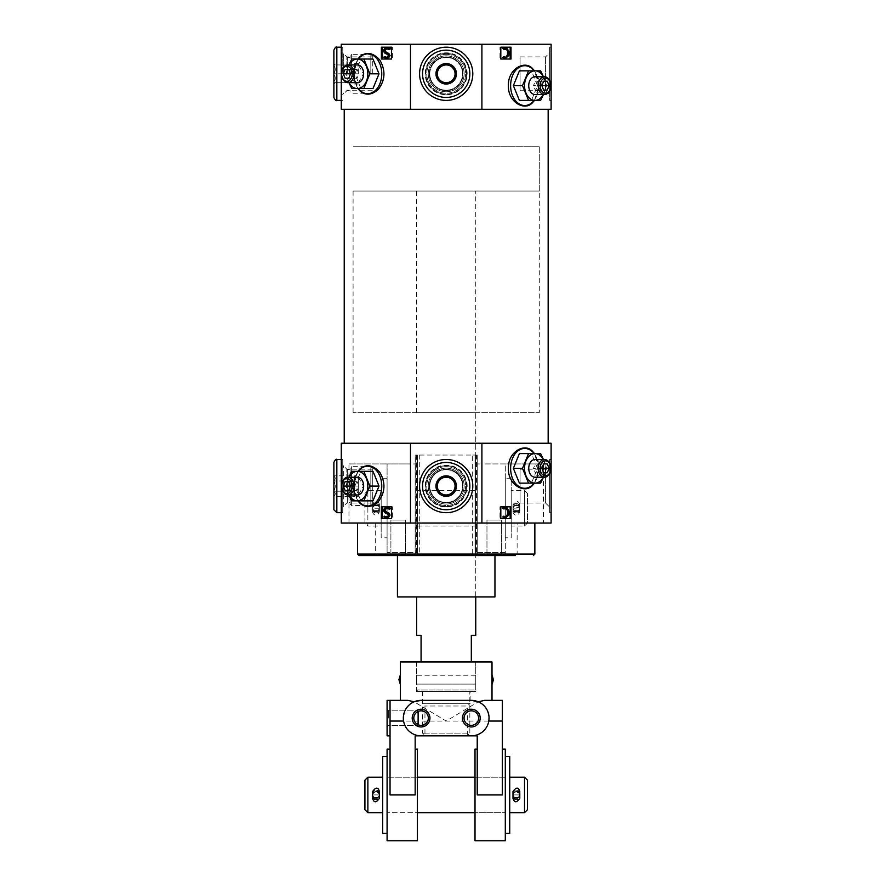 <?xml version="1.0" encoding="UTF-8"?>
<svg xmlns="http://www.w3.org/2000/svg" width="885" height="885" viewBox="0 0 885 885"><rect width="100%" height="100%" fill="white"/><g stroke="black" fill="none" stroke-linecap="round" stroke-linejoin="round"><path stroke-width="0.66" stroke-dasharray="4.42 3.32" d="M513.046 507.669A3.396 3.396 0 0 0 513.046 508.853L519.738 508.853A3.396 3.396 0 0 0 519.738 507.669L513.046 507.669L513.046 508.853M519.738 508.853L519.783 508.255A3.396 3.396 0 0 0 516.386 504.859C512.006 507.127 512.006 509.395 516.386 511.663C520.767 509.395 520.767 507.127 516.386 504.859C520.767 507.127 520.767 509.395 516.386 511.663C512.006 509.395 512.006 507.127 516.386 504.859A3.396 3.396 0 0 0 513.444 509.959A3.396 3.396 0 0 0 519.329 509.959A3.396 3.396 0 0 0 516.386 504.859A3.396 3.396 0 0 0 512.99 508.255L512.99 510.601A3.396 2.356 180 0 0 516.386 512.957A3.396 2.356 180 0 0 519.783 510.601L512.99 510.601L512.99 511.663L512.99 505.921A3.396 2.334 180 0 1 513.09 505.346C515.291 503.023 517.482 503.023 519.683 505.346A3.396 2.334 180 0 1 519.783 505.921L512.99 505.921L519.783 505.921A3.396 2.356 0 0 0 516.386 503.565A3.396 2.356 0 0 0 512.99 505.921L512.99 508.255A3.396 3.396 0 0 0 516.386 511.663A3.396 3.396 0 0 0 519.783 508.255L519.738 507.669M511.22 525.989L511.22 490.522L511.22 525.989L524.517 525.989L524.517 490.522L524.517 525.989L527.471 523.035L527.471 493.487L527.471 523.035M364.919 523.035L364.919 493.487L364.919 523.035L367.872 525.989L367.872 490.522L367.872 525.989L381.169 525.989L381.169 490.522L381.169 525.989M379.399 508.255A3.396 3.396 0 0 0 376.003 504.859C371.623 507.127 371.623 509.395 376.003 511.663C380.384 509.395 380.384 507.127 376.003 504.859C380.384 507.127 380.384 509.395 376.003 511.663C371.623 509.395 371.623 507.127 376.003 504.859A3.396 3.396 0 0 0 373.061 509.959A3.396 3.396 0 0 0 378.946 509.959A3.396 3.396 0 0 0 376.003 504.859A3.396 3.396 0 0 0 372.607 508.255L372.607 510.601A3.396 2.356 180 0 0 376.003 512.957A3.396 2.356 180 0 0 379.399 510.601L372.607 510.601L372.607 511.663L372.607 505.921A3.396 2.334 180 0 1 372.707 505.346C374.908 503.023 377.099 503.023 379.3 505.346A3.396 2.334 180 0 1 379.399 505.921L372.607 505.921L379.399 505.921A3.396 2.356 0 0 0 376.003 503.565A3.396 2.356 0 0 0 372.607 505.921L372.607 508.255A3.396 3.396 0 0 0 376.003 511.663A3.396 3.396 0 0 0 379.399 508.255L379.399 511.663L379.399 504.859L379.399 508.255L372.607 508.255A3.396 3.396 0 0 0 376.003 511.663A3.396 3.396 0 0 0 379.399 508.255A3.396 3.396 0 0 0 376.003 504.859A3.396 3.396 0 0 0 372.607 508.255M348.967 463.928L387.088 463.928L348.967 463.928L348.967 523.035L341.278 523.035L341.278 443.241L481.905 443.241L481.905 463.95L505.302 463.928L505.302 552.594L475.013 552.594L475.013 554.065L505.302 554.065L505.302 555.548L475.013 555.548L475.013 554.065M410.485 443.241L410.485 463.95L417.377 463.95L417.377 455.056L475.013 455.056L475.013 552.594L505.302 552.594L505.302 554.065M417.377 463.95L417.377 552.594L387.088 552.594L417.377 552.594L417.377 555.548L387.088 555.548L387.088 554.065L417.377 554.065M359.011 555.548L387.088 555.548L387.088 463.928L406.403 463.928L387.088 463.928L387.088 554.065M475.013 463.95L481.905 463.95M407.034 555.548L389.3 555.548L407.034 555.548L389.3 555.548L407.034 555.548L405.43 553.944L390.904 553.944L405.43 553.944L390.904 553.944L405.43 553.944L407.034 555.548M415.906 555.548L417.377 555.548L417.377 455.056L415.165 455.056L419.722 455.056L419.722 555.548L415.165 555.548L416.636 555.548L415.906 555.548L415.906 455.056M419.722 455.056L472.667 455.056L472.667 555.548L494.958 555.548L419.722 555.548M472.667 555.548L477.225 555.548L475.013 555.548L475.013 455.056L476.484 455.056L476.484 555.548M543.423 523.035L517.128 523.035L517.128 554.065L515.269 555.548L505.302 555.548L505.302 463.928L543.423 463.928L543.423 523.035L551.112 523.035L551.112 443.241L481.905 443.241M503.089 555.548L485.356 555.548L503.089 555.548L485.356 555.548L503.089 555.548L501.485 553.944L486.96 553.944L501.485 553.944L486.96 553.944L501.485 553.944L503.089 555.548M406.403 463.928L410.485 463.95M485.987 463.928L543.423 463.928M517.128 523.035L348.967 523.035M375.262 523.035L375.262 554.065L377.121 555.548M372.983 59.029L360.914 59.029L354.885 73.809L360.914 88.577L372.983 88.577M360.339 91.354C356.412 87.294 354.454 81.453 354.487 73.809C354.454 66.165 356.401 60.324 360.339 56.275M532.051 68.079C539.286 74.473 539.839 93.168 533.666 101.399M372.983 471.318L360.914 471.318L354.885 486.097L360.914 500.866L372.983 500.866M360.339 503.642C356.412 499.582 354.454 493.741 354.487 486.097C354.454 478.453 356.401 472.612 360.339 468.563M532.051 450.819C539.286 457.202 539.839 475.898 533.666 484.128M481.905 44.25L551.112 44.25L551.112 109.275L481.905 109.275L481.905 44.25L410.485 44.25L410.485 109.275L481.905 109.275M410.485 44.25L341.278 44.25L341.278 109.275L410.485 109.275M392.431 47.204L391.557 47.204L392.431 47.204L392.431 59.029L391.557 59.029L392.431 59.029M382.22 47.204L381.38 47.204M382.22 59.029L381.38 59.029M392.431 506.784L391.557 506.784L392.431 506.784L392.431 518.599L391.557 518.599L392.431 518.599M382.22 506.784L381.38 506.784M382.22 518.599L381.38 518.599M510.169 59.029L511.01 59.029M510.169 47.204L511.01 47.204M499.959 47.204L500.822 47.204L499.959 47.204L499.959 59.029L500.822 59.029L499.959 59.029M510.169 518.599L511.01 518.599M510.169 506.784L511.01 506.784M499.959 506.784L500.822 506.784L499.959 506.784L499.959 518.599L500.822 518.599L499.959 518.599M548.158 109.275L344.232 109.275L548.158 109.275M548.158 443.241L344.232 443.241L548.158 443.241M397.431 596.921L494.958 596.921M475.754 191.038L416.636 191.038L475.754 191.038L475.754 596.921L416.636 596.921L475.754 596.921L475.754 412.698L416.636 412.698L475.754 412.698M505.081 47.679L506.165 47.834L509.351 53.277M505.003 58.288L508.421 55.235L508.72 53.277M503.388 56.662L505.722 57.315M506.386 49.162L503.233 49.317M505.081 507.26L506.165 507.415L509.351 512.857M505.003 517.858L508.421 514.816L508.72 512.857M503.388 516.232L505.722 516.884M506.386 508.731L503.233 508.897M389.865 49.604L387.387 48.763M387.154 58.465L384.488 57.459L384.931 56.574M386.767 57.403L387.707 57.359C389.146 56.518 389.245 55.512 387.984 54.328L385.218 53.454M387.685 47.779L386.048 48.033C383.78 49.726 383.725 51.529 385.86 53.454M389.865 509.174L387.387 508.333M387.154 518.046L384.488 517.039L384.931 516.154M386.767 516.984L387.707 516.94C389.146 516.088 389.245 515.081 387.984 513.908L385.218 513.034M387.685 507.348L386.048 507.614C383.78 509.306 383.725 511.11 385.86 513.034M506.165 47.834L506.806 47.834M508.421 55.235L509.063 55.235M506.165 507.415L506.806 507.415M508.421 514.816L509.063 514.816M384.488 57.459L383.847 57.459M385.108 57.901L384.466 57.901M385.76 58.2L385.119 58.2M386.446 58.41L385.805 58.41M387.763 48.708L387.121 48.708M388.415 48.83L387.763 48.83M389.002 49.04L388.36 49.04M384.488 517.039L383.847 517.039M385.108 517.482L384.466 517.482M385.76 517.78L385.119 517.78M386.446 517.979L385.805 517.979M387.763 508.289L387.121 508.289M388.415 508.41L387.763 508.41M389.002 508.609L388.36 508.609M341.278 486.097L341.278 459.492L341.278 486.097M419.59 486.097A26.594 26.594 0 0 1 459.492 463.054A26.594 26.594 0 0 1 459.492 509.129A26.594 26.594 0 0 1 419.59 486.097A26.594 26.594 0 0 1 459.492 463.054A26.594 26.594 0 0 1 459.492 509.129A26.594 26.594 0 0 1 419.59 486.097M549.64 459.492L551.112 459.492L551.112 512.692L549.64 512.692L549.64 459.492L549.64 512.692M341.278 73.809L341.278 47.204L341.278 73.809M419.59 73.809A26.594 26.594 0 0 1 459.492 50.766A26.594 26.594 0 0 1 459.492 96.841A26.594 26.594 0 0 1 419.59 73.809A26.594 26.594 0 0 1 459.492 50.766A26.594 26.594 0 0 1 459.492 96.841A26.594 26.594 0 0 1 419.59 73.809M549.64 47.204L551.112 47.204L551.112 100.403L549.64 100.403L549.64 47.204L549.64 100.403M549.64 507.072L549.64 465.112L549.64 507.072L545.569 503.001L545.569 469.183L545.569 503.001L520.081 503.001L520.081 469.183L520.081 503.001M425.209 486.097A20.986 20.986 0 0 1 456.682 467.922A20.986 20.986 0 0 1 456.682 504.262A20.986 20.986 0 0 1 425.209 486.097M429.28 486.097A16.915 16.915 0 0 1 454.647 471.451A16.915 16.915 0 0 1 454.647 500.744A16.915 16.915 0 0 1 429.28 486.097A16.915 16.915 0 0 1 454.647 471.451A16.915 16.915 0 0 1 454.647 500.744A16.915 16.915 0 0 1 429.28 486.097M342.749 486.097L342.749 459.492L342.749 486.097M346.82 486.097L346.82 469.183L346.82 486.097M372.308 486.097L372.308 469.183L372.308 486.097M549.64 94.784L549.64 52.823L549.64 94.784L545.569 90.712L545.569 56.894L545.569 90.712L520.081 90.712L520.081 56.894L520.081 90.712M425.209 73.809A20.986 20.986 0 0 1 456.682 55.633A20.986 20.986 0 0 1 456.682 91.974A20.986 20.986 0 0 1 425.209 73.809M429.28 73.809A16.915 16.915 0 0 1 454.647 59.162A16.915 16.915 0 0 1 454.647 88.456A16.915 16.915 0 0 1 429.28 73.809A16.915 16.915 0 0 1 454.647 59.162A16.915 16.915 0 0 1 454.647 88.456A16.915 16.915 0 0 1 429.28 73.809M342.749 73.809L342.749 47.204L342.749 73.809M346.82 73.809L346.82 56.894L346.82 73.809M372.308 73.809L372.308 55.843L372.308 73.809M519.406 453.585L531.465 453.585L537.505 468.364L531.465 483.133L519.406 483.133M540.613 453.585L531.465 453.585M543.434 477.225L546.642 468.364L543.434 459.492M546.642 468.364L537.505 468.364M540.613 483.133L531.465 483.133M543.368 459.492A14.779 10.454 -90 0 1 544.065 460.974A14.779 10.454 -90 0 1 544.065 475.754A14.779 10.454 -90 0 1 543.368 477.225M535.016 459.492A8.861 6.272 -90 0 1 541.277 468.364A8.861 6.272 -90 0 1 535.016 477.225M535.292 463.928L543.655 463.928L538.91 463.928L540.724 468.364L533.478 468.364L535.292 463.928L538.91 463.928M540.724 468.364L538.91 472.789L543.655 472.789L535.292 472.789L533.478 468.364M538.91 472.789L535.292 472.789M351.776 471.318L360.914 471.318M348.944 494.958L345.747 486.097L354.885 486.097M345.747 486.097L348.944 477.225M351.776 500.866L360.914 500.866M349.022 494.958A14.779 10.454 90 0 1 348.325 493.487A14.779 10.454 90 0 1 348.325 478.708A14.779 10.454 90 0 1 349.022 477.225M357.374 477.225A8.861 6.272 -90 0 0 351.102 486.097A8.861 6.272 -90 0 0 357.374 494.958M353.48 481.661L348.734 481.661L357.098 481.661L353.48 481.661L351.666 486.097L358.901 486.097L357.098 481.661M351.666 486.097L353.48 490.522L348.734 490.522L357.098 490.522L358.901 486.097M353.48 490.522L357.098 490.522M519.406 70.844L531.465 70.844L537.505 85.624L531.465 100.403L519.406 100.403M540.613 70.844L531.465 70.844M543.434 94.496L546.642 85.624L543.434 76.763M546.642 85.624L537.505 85.624M540.613 100.403L531.465 100.403M543.368 76.763A14.779 10.454 -90 0 1 544.065 78.234A14.779 10.454 -90 0 1 544.065 93.013A14.779 10.454 -90 0 1 543.368 94.496M535.016 76.763A8.861 6.272 -90 0 1 541.277 85.624A8.861 6.272 -90 0 1 535.016 94.496M535.292 81.199L543.655 81.199L538.91 81.199L540.724 85.624L533.478 85.624L535.292 81.199L538.91 81.199M540.724 85.624L538.91 90.06L543.655 90.06L535.292 90.06L533.478 85.624M538.91 90.06L535.292 90.06M351.776 59.029L360.914 59.029M348.944 82.67L345.747 73.809L354.885 73.809M345.747 73.809L348.944 64.937M351.776 88.577L360.914 88.577M349.022 82.67A14.779 10.454 90 0 1 348.325 81.199A14.779 10.454 90 0 1 348.325 66.419A14.779 10.454 90 0 1 349.022 64.937M357.374 64.937A8.861 6.272 -90 0 0 351.102 73.809A8.861 6.272 -90 0 0 357.374 82.67M353.48 69.373L348.734 69.373L357.098 69.373L353.48 69.373L351.666 73.809L358.901 73.809L357.098 69.373M351.666 73.809L353.48 78.234L348.734 78.234L357.098 78.234L358.901 73.809M353.48 78.234L357.098 78.234M505.302 537.814L505.302 478.708L505.302 537.814L511.22 537.814L511.22 478.708L511.22 537.814M387.088 537.814L387.088 478.708L387.088 537.814L381.169 537.814L381.169 478.708L381.169 537.814M472.667 455.056L476.484 455.056M477.225 455.056L477.225 555.548L477.225 455.056M475.754 455.056L475.754 555.548M416.636 455.056L416.636 555.548M415.165 455.056L415.165 555.548L415.165 455.056M475.013 525.989L475.013 490.522L475.013 525.989L417.377 525.989L417.377 490.522L417.377 525.989M405.43 520.081L390.904 520.081L405.43 520.081L405.43 553.944L405.43 520.081L390.904 520.081L405.43 520.081M501.485 520.081L486.96 520.081L501.485 520.081L501.485 553.944L501.485 520.081L486.96 520.081L501.485 520.081M372.707 511.176C374.908 513.499 377.099 513.499 379.3 511.176A3.396 2.334 180 0 0 379.399 510.601L372.607 510.601A3.396 2.334 180 0 0 372.707 511.176L379.3 511.176M379.3 505.346L372.707 505.346M519.783 508.255L519.783 511.663L519.783 508.255A3.396 3.396 0 0 0 516.386 504.859A3.396 3.396 0 0 0 512.99 508.255A3.396 3.396 0 0 0 516.386 511.663A3.396 3.396 0 0 0 519.783 508.255M513.09 511.176C515.291 513.499 517.482 513.499 519.683 511.176A3.396 2.334 180 0 0 519.783 510.601L512.99 510.601A3.396 2.334 180 0 0 513.09 511.176L519.683 511.176M519.683 505.346L513.09 505.346M539.297 191.038L353.093 191.038L539.297 191.038L539.297 146.711L353.093 146.711L539.297 146.711L353.093 146.711L539.297 146.711L539.297 412.698L353.093 412.698L539.297 412.698M474.272 691.495L418.118 691.495L474.272 691.495L475.754 690.023L416.636 690.023L475.754 690.023L475.754 675.244L475.754 691.495L416.636 691.495L475.754 691.495M475.754 661.947L475.754 684.105L475.754 675.244L416.636 675.244L416.636 684.105L416.636 675.244L475.754 675.244L475.754 661.947L416.636 661.947L475.754 661.947M475.754 635.341L471.318 635.341L471.318 661.947M416.636 635.341L421.072 635.341L421.072 661.947M469.835 691.495L422.554 691.495L469.835 691.495L469.835 733.112L422.554 733.112L469.835 733.112L467.114 735.833L425.265 735.833L467.114 735.833M471.318 700.367L421.072 700.367M492.005 700.367L484.504 700.367M400.385 661.947L492.005 661.947M492.005 684.105L492.005 675.244M471.318 735.833A17.733 17.733 0 0 0 488.797 721.054C488.94 710.865 485.445 704.449 478.298 701.794L446.195 721.054L502.348 721.054L502.348 794.94L502.348 749.13L502.348 794.94L477.225 794.94L477.225 735.833L415.165 735.833L415.165 794.94L415.165 749.13L415.165 794.94L390.042 794.94L390.042 721.054L446.195 721.054L414.103 701.794M407.885 700.367L400.385 700.367M400.385 675.244L400.385 684.105M416.636 691.495L416.636 684.105L475.754 684.105L416.636 684.105L416.636 675.244L416.636 690.023L418.118 691.495M421.072 725.368A7.268 7.268 0 0 1 416.636 723.853C412.919 720.014 412.919 716.175 416.636 712.336A7.268 7.268 0 0 1 427.953 715.755A7.268 7.268 0 0 1 421.072 725.368M421.072 735.833A17.733 17.733 0 0 1 403.593 721.054C403.449 710.865 406.945 704.449 414.091 701.794M390.042 735.833L390.042 700.367L390.042 735.833L387.088 735.833L387.088 700.367L390.042 700.367L390.042 721.054M502.348 700.367L502.348 721.054M505.302 749.13L505.302 840.75M475.013 749.13L475.013 840.75M387.088 749.13L387.088 840.75M417.377 840.75L417.377 749.13M467.435 735.833L424.955 735.833L467.435 735.833L467.435 706.02L424.955 706.02L467.435 706.02L470.134 703.321L422.256 703.321L470.134 703.321L470.134 691.495L422.256 691.495L470.134 691.495M387.088 718.1L387.088 709.228L387.088 718.1M505.302 812.673L505.302 777.207L505.302 812.673L475.013 812.673L475.013 777.207L475.013 812.673L505.302 812.673L505.302 777.207L505.302 812.673M387.088 812.673L387.088 777.207L387.088 812.673L387.088 777.207L387.088 812.673L417.377 812.673L417.377 777.207L417.377 812.673L387.088 812.673M471.318 725.368A7.268 7.268 0 0 1 465.023 714.461A7.268 7.268 0 0 1 477.612 714.461A7.268 7.268 0 0 1 471.318 725.368M388.681 718.1L388.681 710.832L388.681 718.1M418.118 718.1L418.118 710.832L418.118 718.1M418.118 712.336L418.118 710.832L418.118 712.336M418.118 723.853L418.118 725.368L418.118 723.853M400.241 675.244L400.241 684.105M492.148 675.244L492.148 684.105M509.738 812.673L509.738 777.207L509.738 812.673M524.517 777.207L524.517 812.673M516.386 791.544C512.006 793.801 512.006 796.069 516.386 798.336C520.767 796.08 520.767 793.812 516.386 791.544C520.767 793.801 520.767 796.069 516.386 798.336C512.006 796.08 512.006 793.812 516.386 791.544A3.396 3.396 0 0 0 512.99 794.907L519.783 794.907A3.396 3.396 0 0 0 516.386 791.544A3.396 3.396 0 0 0 513.444 796.644A3.396 3.396 0 0 0 519.329 796.644A3.396 3.396 0 0 0 516.386 791.544M367.872 777.207L367.872 812.673M382.652 777.207L382.652 812.673L382.652 777.207M376.003 791.544C371.623 793.801 371.623 796.069 376.003 798.336C380.384 796.08 380.384 793.812 376.003 791.544C380.384 793.801 380.384 796.069 376.003 798.336C371.623 796.08 371.623 793.812 376.003 791.544A3.396 3.396 0 0 0 372.607 794.907L379.399 794.907A3.396 3.396 0 0 0 376.003 791.544A3.396 3.396 0 0 0 373.061 796.644A3.396 3.396 0 0 0 378.946 796.644A3.396 3.396 0 0 0 376.003 791.544M527.471 780.161L527.471 809.72M509.738 756.52L509.738 833.36M505.302 833.36L505.302 756.52L505.302 833.36M387.088 833.36L387.088 756.52L387.088 833.36M382.652 756.52L382.652 833.36M364.919 780.161L364.919 809.72M379.399 794.94A3.396 3.396 0 0 0 379.399 794.907L379.399 792.584A3.396 2.334 180 0 1 379.399 792.606L372.607 792.606A3.396 2.334 180 0 1 372.607 792.584C374.864 789.553 377.132 789.553 379.399 792.573L372.607 792.573L372.607 794.907A3.396 3.396 0 0 0 372.607 794.94L372.607 797.274A3.396 2.356 180 0 0 376.003 799.642A3.396 2.356 180 0 0 379.399 797.274L372.607 797.274L372.607 798.336L379.399 798.336L379.399 797.274L372.607 797.274A3.396 2.334 180 0 0 372.707 797.85C374.908 800.173 377.099 800.173 379.3 797.85A3.396 2.334 180 0 0 379.399 797.274L379.399 794.94L372.607 794.94A3.396 3.396 0 0 0 376.003 798.336A3.396 3.396 0 0 0 379.399 794.94A3.396 3.396 0 0 1 376.003 798.336A3.396 3.396 0 0 1 372.607 794.94M372.707 797.85L379.3 797.85M379.399 792.606L379.399 791.544L372.607 791.544L372.607 792.606M379.399 794.907A3.396 3.396 0 0 0 376.003 791.511A3.396 3.396 0 0 0 372.607 794.907M379.399 792.573A3.396 2.356 0 0 0 376.003 790.216A3.396 2.356 0 0 0 372.607 792.573M519.783 794.94A3.396 3.396 0 0 0 519.783 794.907L519.783 792.584A3.396 2.334 180 0 1 519.783 792.606L512.99 792.606A3.396 2.334 180 0 1 512.99 792.584C515.247 789.553 517.515 789.553 519.783 792.573L512.99 792.573L512.99 794.907A3.396 3.396 0 0 0 512.99 794.94L512.99 797.274A3.396 2.356 180 0 0 516.386 799.642A3.396 2.356 180 0 0 519.783 797.274L512.99 797.274L512.99 798.336L519.783 798.336L519.783 797.274L512.99 797.274A3.396 2.334 180 0 0 513.09 797.85C515.291 800.173 517.482 800.173 519.683 797.85A3.396 2.334 180 0 0 519.783 797.274L519.783 794.94L512.99 794.94A3.396 3.396 0 0 0 516.386 798.336A3.396 3.396 0 0 0 519.783 794.94A3.396 3.396 0 0 1 516.386 798.336A3.396 3.396 0 0 1 512.99 794.94M513.09 797.85L519.683 797.85M519.783 792.606L519.783 791.544L512.99 791.544L512.99 792.606M519.783 794.907A3.396 3.396 0 0 0 516.386 791.511A3.396 3.396 0 0 0 512.99 794.907M519.783 792.573A3.396 2.356 0 0 0 516.386 790.216A3.396 2.356 0 0 0 512.99 792.573M372.308 504.063L372.308 468.132L372.308 504.063L370.826 505.534L370.826 466.649L370.826 505.534L351.622 505.534L351.622 466.649L351.622 505.534L350.139 504.063L350.139 468.132L350.139 504.063M350.139 502.492L350.139 469.692L350.139 502.492L347.329 502.492L347.329 469.692L347.329 502.492L343.347 506.485L343.347 465.698L343.347 506.485L342.749 506.485L342.749 465.698L342.749 506.485M342.749 512.692L342.749 459.492L342.749 512.692L341.278 512.692L342.749 512.692M333.888 462.446L333.888 509.738M333.888 496.33L333.888 475.853L333.888 496.33C335.68 494.638 335.68 492.934 333.888 491.208C335.669 487.812 335.669 484.394 333.888 480.975C335.669 484.383 335.669 487.79 333.888 491.208C335.68 492.901 335.68 494.604 333.888 496.33L354.575 496.33L354.575 491.208L333.888 491.208L354.575 491.208L354.575 496.33L354.575 475.853L333.888 475.853C335.68 477.546 335.68 479.25 333.888 480.975C335.68 479.283 335.68 477.579 333.888 475.853M354.575 480.975L354.575 491.208L354.575 480.975L333.888 480.975L354.575 480.975L354.575 475.853L354.575 480.975M358.325 477.225L363.436 486.097L358.325 494.958L358.325 477.225L358.325 494.958M358.325 496.33L358.325 475.853L358.325 496.33L354.575 496.33L354.575 475.853L358.325 475.853M370.826 73.809L370.826 54.361L370.826 73.809M351.622 73.809L351.622 54.361L351.622 73.809M350.139 73.809L350.139 55.843L350.139 73.809M347.329 73.809L347.329 57.403L347.329 73.809M343.347 73.809L343.347 53.41L343.347 73.809M333.888 50.157L333.888 97.45M333.888 73.809L333.888 63.565L333.888 73.809C335.68 76.73 335.68 79.694 333.888 82.67C335.669 82.67 335.669 82.67 333.888 82.67C335.669 82.67 335.669 82.67 333.888 82.67C335.68 79.739 335.68 76.785 333.888 73.809C335.68 70.877 335.68 67.924 333.888 64.937C335.68 67.868 335.68 70.822 333.888 73.809L354.575 73.809L354.575 82.67L333.888 82.67L354.575 82.67L354.575 73.809L333.888 73.809M333.888 64.937C335.669 64.937 335.669 64.937 333.888 64.937C335.669 64.937 335.669 64.937 333.888 64.937L354.575 64.937L333.888 64.937M354.575 64.937L354.575 73.809L354.575 64.937M358.325 73.809L358.325 63.565L358.325 73.809M354.575 73.809L354.575 63.565L354.575 73.809M446.195 468.132A17.965 17.965 0 0 0 430.641 495.08A17.965 17.965 0 0 0 461.749 495.08A17.965 17.965 0 0 0 446.195 468.132A17.965 17.965 0 0 0 430.641 495.08A17.965 17.965 0 0 0 461.749 495.08A17.965 17.965 0 0 0 446.195 468.132M446.195 466.649A19.448 19.448 0 0 0 429.358 495.81A19.448 19.448 0 0 0 463.032 495.81A19.448 19.448 0 0 0 446.195 466.649A19.448 19.448 0 0 0 429.358 495.81A19.448 19.448 0 0 0 463.032 495.81A19.448 19.448 0 0 0 446.195 466.649M446.195 469.692A16.406 16.406 0 0 0 431.991 494.295A16.406 16.406 0 0 0 460.399 494.295A16.406 16.406 0 0 0 446.195 469.692A16.406 16.406 0 0 0 431.991 494.295A16.406 16.406 0 0 0 460.399 494.295A16.406 16.406 0 0 0 446.195 469.692M446.195 465.698A20.388 20.388 0 0 0 428.539 496.286A20.388 20.388 0 0 0 463.851 496.286A20.388 20.388 0 0 0 446.195 465.698A20.388 20.388 0 0 0 428.539 496.286A20.388 20.388 0 0 0 463.851 496.286A20.388 20.388 0 0 0 446.195 465.698M446.195 459.492A26.594 26.594 0 0 0 423.163 499.394A26.594 26.594 0 0 0 469.227 499.394A26.594 26.594 0 0 0 446.195 459.492M455.056 491.208L455.056 480.975L446.195 475.853L437.323 480.975L437.323 491.208L446.195 496.33L455.056 491.208M446.195 475.853A10.244 10.244 0 0 0 437.323 491.208A10.244 10.244 0 0 0 455.067 491.208A10.244 10.244 0 0 0 446.195 475.853A10.244 10.244 0 0 0 437.323 491.208A10.244 10.244 0 0 0 455.067 491.208A10.244 10.244 0 0 0 446.195 475.853M446.195 55.843A17.965 17.965 0 0 0 430.641 82.792A17.965 17.965 0 0 0 461.749 82.792A17.965 17.965 0 0 0 446.195 55.843A17.965 17.965 0 0 0 430.641 82.792A17.965 17.965 0 0 0 461.749 82.792A17.965 17.965 0 0 0 446.195 55.843M446.195 54.361A19.448 19.448 0 0 0 429.358 83.522A19.448 19.448 0 0 0 463.032 83.522A19.448 19.448 0 0 0 446.195 54.361A19.448 19.448 0 0 0 429.358 83.522A19.448 19.448 0 0 0 463.032 83.522A19.448 19.448 0 0 0 446.195 54.361M446.195 57.403A16.406 16.406 0 0 0 431.991 82.006A16.406 16.406 0 0 0 460.399 82.006A16.406 16.406 0 0 0 446.195 57.403A16.406 16.406 0 0 0 431.991 82.006A16.406 16.406 0 0 0 460.399 82.006A16.406 16.406 0 0 0 446.195 57.403M446.195 53.41A20.388 20.388 0 0 0 428.539 83.998A20.388 20.388 0 0 0 463.851 83.998A20.388 20.388 0 0 0 446.195 53.41A20.388 20.388 0 0 0 428.539 83.998A20.388 20.388 0 0 0 463.851 83.998A20.388 20.388 0 0 0 446.195 53.41M446.195 47.204A26.594 26.594 0 0 0 423.163 87.106A26.594 26.594 0 0 0 469.227 87.106A26.594 26.594 0 0 0 446.195 47.204M455.056 78.92L455.056 68.687L446.195 63.565L437.323 68.687L437.323 78.92L446.195 84.042L455.056 78.92M446.195 63.565A10.244 10.244 0 0 0 437.323 78.92A10.244 10.244 0 0 0 455.067 78.92A10.244 10.244 0 0 0 446.195 63.565A10.244 10.244 0 0 0 437.323 78.92A10.244 10.244 0 0 0 455.067 78.92A10.244 10.244 0 0 0 446.195 63.565M493.487 680.167L493.487 679.193M517.128 554.065L534.861 554.065M357.529 554.065L375.262 554.065M358.248 88.577A19.912 14.083 90 0 1 353.602 73.809A19.912 14.083 90 0 1 358.248 59.029M358.248 500.866A19.912 14.083 90 0 1 353.602 486.097A19.912 14.083 90 0 1 358.248 471.318M508.742 52.436L509.384 52.436M508.742 512.006L509.384 512.006M386.446 47.912L385.805 47.912M386.048 48.033L385.406 48.033M387.984 54.328L387.342 54.328M387.707 57.359L387.066 57.359M386.446 507.492L385.805 507.492M386.048 507.614L385.406 507.614M387.984 513.908L387.342 513.908M387.707 516.94L387.066 516.94M534.142 453.585A19.912 14.083 -90 0 1 534.142 483.133M534.142 70.844A19.912 14.083 -90 0 1 534.142 100.403M336.842 459.492L336.842 512.692M336.842 47.204L336.842 100.403M527.471 493.487L524.517 490.522L511.22 490.522M381.169 490.522L367.872 490.522L364.919 493.487M504.926 48.686L505.567 48.686M504.926 508.255L505.567 508.255M387.055 57.437L386.446 57.437M387.055 517.006L386.446 517.006M520.081 469.183L545.569 469.183L549.64 465.112M341.278 459.492L342.749 459.492L341.278 459.492M372.308 469.183L346.82 469.183L342.749 465.112M372.308 503.001L346.82 503.001L342.749 507.072M520.081 56.894L545.569 56.894L549.64 52.823M341.278 100.403L342.749 100.403L341.278 100.403M341.278 47.204L342.749 47.204L341.278 47.204M372.308 56.894L346.82 56.894L342.749 52.823M372.308 90.712L346.82 90.712L342.749 94.784M534.518 483.133L538.932 468.364L534.518 453.585M357.872 471.318L353.447 486.097L357.872 500.866M534.518 100.403L538.932 85.624L534.518 70.844M357.872 59.029L353.447 73.809L357.872 88.577M390.904 520.081L390.904 553.944L389.3 555.548L390.904 553.944L390.904 520.081M486.96 520.081L486.96 553.944L485.356 555.548L486.96 553.944L486.96 520.081M475.013 490.522L417.377 490.522M387.088 478.708L381.169 478.708M511.22 478.708L505.302 478.708M372.607 511.663C372.485 514.285 377.287 518.09 379.399 511.663L372.607 511.663M379.399 504.859C379.532 502.105 374.499 498.554 372.607 504.859L379.399 504.859M512.99 511.663C512.88 514.185 517.504 518.179 519.783 511.663L512.99 511.663M519.783 504.859C518.455 500.335 516.187 500.335 512.99 504.859L519.783 504.859M353.093 191.038L353.093 412.698M416.636 412.698L416.636 191.038M416.636 661.947L416.636 675.244L416.636 661.947M422.554 691.495L422.554 733.112L425.265 735.833M388.681 710.832L387.088 709.228L388.681 710.832L418.118 710.832L388.681 710.832M388.681 725.368L387.088 726.961L388.681 725.368L418.118 725.368L388.681 725.368M422.256 691.495L422.256 703.321L424.955 706.02L424.955 735.833M505.302 777.207L475.013 777.207L505.302 777.207M417.377 777.207L387.088 777.207L417.377 777.207M372.308 468.132L370.826 466.649L351.622 466.649L350.139 468.132M350.139 469.692L347.329 469.692L342.749 465.698M372.308 55.843L370.826 54.361L351.622 54.361L350.139 55.843M372.308 91.774L370.826 93.246L351.622 93.246L350.139 91.774M350.139 57.403L347.329 57.403L342.749 53.41M350.139 90.204L347.329 90.204L342.749 94.197M335.26 64.937L333.888 63.565M335.26 82.67L333.888 84.042M358.325 82.67L363.436 73.809L358.325 64.937M358.325 63.565L354.575 63.565M358.325 84.042L354.575 84.042"/><path stroke-width="1.33" d="M515.269 555.548L359.011 555.548L357.529 554.065L534.861 554.065L533.378 555.548M410.485 443.241L551.112 443.241L551.112 523.035L341.278 523.035L341.278 443.241L410.485 443.241L410.485 523.035M379.012 73.809L372.983 59.029L363.846 59.029L369.875 73.809L379.012 73.809L372.983 88.577L351.776 88.577L348.944 82.67M360.339 56.275C366.81 51.496 373.337 52.801 379.919 60.18C385.816 70.623 385.229 80.424 378.138 89.573C371.822 95.005 365.892 95.591 360.339 91.354L357.872 88.577M410.485 109.275L341.278 109.275L341.278 44.25L410.485 44.25L410.485 109.275L551.112 109.275L551.112 44.25L481.905 44.25L481.905 109.275M381.38 47.204L391.557 47.204L391.557 59.029L381.38 59.029L381.38 47.204M540.149 85.624A7.511 5.31 -90 0 1 545.459 78.123A7.511 5.31 -90 0 1 550.769 85.624A7.511 5.31 -90 0 1 545.459 93.135A7.511 5.31 -90 0 1 540.149 85.624M543.655 81.199L547.273 81.199L549.076 85.624L547.273 90.06L543.655 90.06L541.841 85.624L543.655 81.199L547.273 81.199M533.666 101.399L532.051 103.158C524.152 111.145 507.78 101.875 508.421 85.624C507.747 69.428 524.152 60.114 532.051 68.079L534.518 70.844M500.822 47.204L511.01 47.204L511.01 59.029L500.822 59.029L500.822 47.204L510.169 47.204L510.169 59.029L500.822 59.029M379.012 486.097L372.983 471.318L363.846 471.318L369.875 486.097L379.012 486.097L372.983 500.866L351.776 500.866L348.944 494.958M360.339 468.563C366.81 463.784 373.337 465.09 379.919 472.468C385.816 482.911 385.229 492.713 378.138 501.861C371.822 507.293 365.892 507.879 360.339 503.642L357.872 500.866M381.38 506.784L391.557 506.784L391.557 518.599L381.38 518.599L381.38 506.784M540.149 468.364A7.511 5.31 -90 0 1 545.459 460.853A7.511 5.31 -90 0 1 550.769 468.364A7.511 5.31 -90 0 1 545.459 475.865A7.511 5.31 -90 0 1 540.149 468.364M543.655 463.928L547.273 463.928L549.076 468.364L547.273 472.789L543.655 472.789L541.841 468.364L543.655 463.928L547.273 463.928M533.666 484.128L532.051 485.887C524.152 493.874 507.78 484.604 508.421 468.364C507.747 452.158 524.152 442.854 532.051 450.819L534.518 453.585M481.905 443.241L481.905 523.035M500.822 506.784L511.01 506.784L511.01 518.599L500.822 518.599L500.822 506.784L510.169 506.784L510.169 518.599L500.822 518.599M391.557 47.204L382.22 47.204L382.22 59.029L391.557 59.029M391.557 506.784L382.22 506.784L382.22 518.599L391.557 518.599M410.485 44.25L481.905 44.25M548.158 109.275L548.158 443.241M494.958 555.548L494.958 596.921L397.431 596.921L397.431 555.548M504.03 56.662L502.813 57.448L505.645 58.288L503.465 57.448L504.03 56.662L505.722 57.315M506.01 57.127L507.492 54.737L507.525 51.241L506.386 49.162L507.028 49.162L508.156 51.241L508.123 54.737L506.01 57.127M503.299 48.498L503.886 49.317L502.647 48.498L506.806 47.834L509.384 52.436L509.063 55.235L505.645 58.288M506.165 47.834L502.647 48.498M506.165 507.415L502.647 508.078L503.233 508.897L507.028 508.731L508.156 510.822L508.123 514.318L506.651 516.696L503.388 516.232L502.813 517.028L505.003 517.858M505.722 516.884L506.651 516.696L506.01 516.696L507.492 514.318L507.525 510.822L506.386 508.731L507.028 508.731M386.446 47.912L390.362 48.62L389.865 49.604L386.114 48.841C384.499 49.77 384.378 50.91 385.76 52.27L388.05 53.222L389.4 55.6L387.121 58.41L383.847 57.459L384.289 56.574L387.066 57.359C388.504 56.518 388.603 55.501 387.342 54.328L385.218 53.454C383.083 51.54 383.15 49.726 385.406 48.033L388.858 48.122L389.71 48.62L389.223 49.604M387.387 48.763L386.756 48.841C385.13 49.77 385.019 50.91 386.402 52.27L388.05 53.222M386.513 58.465L388.36 58.2L390.053 55.6L388.692 53.222M384.289 56.574L386.767 57.403M386.446 507.492L390.362 508.2L389.865 509.174L386.114 508.421C384.499 509.351 384.378 510.49 385.76 511.851L388.05 512.802L389.4 515.17L387.121 517.979L383.847 517.039L384.289 516.154L387.066 516.94C388.504 516.088 388.603 515.081 387.342 513.908L385.218 513.034C383.083 511.11 383.15 509.306 385.406 507.614L388.858 507.702L389.71 508.2L389.223 509.174M387.387 508.333L386.756 508.421C385.13 509.34 385.019 510.49 386.402 511.851L388.05 512.802M386.513 518.046L388.36 517.769L390.053 515.17L388.692 512.802M384.289 516.154L386.767 516.984M505.081 47.679L506.806 47.834M503.886 49.317L507.028 49.162M507.525 51.241L508.156 51.241M507.492 54.737L508.123 54.737M502.813 57.448L503.465 57.448M503.886 508.897L503.299 508.078L506.806 507.415L509.384 512.006L509.063 514.816L505.645 517.858L503.465 517.028L504.03 516.232M505.081 507.26L506.806 507.415M502.647 508.078L503.299 508.078M507.525 510.822L508.156 510.822M507.492 514.318L508.123 514.318M502.813 517.028L503.465 517.028M385.805 47.912L387.685 47.779M390.362 48.62L389.71 48.62M389.5 48.122L388.858 48.122M388.769 47.856L388.128 47.856M385.783 57.138L385.141 57.138M387.763 58.41L387.121 58.41M385.805 507.492L387.685 507.348M390.362 508.2L389.71 508.2M389.5 507.702L388.858 507.702M388.769 507.437L388.128 507.437M385.783 516.707L385.141 516.707M387.763 517.979L387.121 517.979M551.112 512.692L551.112 459.492M551.112 100.403L551.112 47.204M528.544 483.133L519.406 483.133L513.366 468.364L519.406 453.585L528.544 453.585L522.515 468.364L528.544 483.133L540.613 483.133L543.434 477.225M543.434 459.492L540.613 453.585L528.544 453.585M522.515 468.364L513.366 468.364M543.368 477.225A14.779 10.454 -90 0 1 535.016 483.133A14.779 10.454 -90 0 1 525.967 475.754A14.779 10.454 -90 0 1 525.967 460.974A14.779 10.454 -90 0 1 535.016 453.585A14.779 10.454 -90 0 1 543.368 459.492M538.235 468.364A8.861 6.272 -90 0 1 544.496 459.492A8.861 6.272 -90 0 1 550.769 468.364A8.861 6.272 -90 0 1 544.496 477.225A8.861 6.272 -90 0 1 538.235 468.364M544.496 477.225L535.016 477.225A8.861 6.272 -90 0 1 528.743 468.364A8.861 6.272 -90 0 1 535.016 459.492L544.496 459.492M541.841 468.364L549.076 468.364M543.655 472.789L547.273 472.789M348.944 477.225L351.776 471.318L363.846 471.318M369.875 486.097L363.846 500.866M349.022 477.225A14.779 10.454 90 0 1 357.374 471.318A14.779 10.454 90 0 1 366.423 478.708A14.779 10.454 90 0 1 366.423 493.487A14.779 10.454 90 0 1 357.374 500.866A14.779 10.454 90 0 1 349.022 494.958M341.621 486.097A7.511 5.31 90 0 1 349.586 479.593A7.511 5.31 90 0 1 349.586 492.591A7.511 5.31 90 0 1 341.621 486.097A8.861 6.272 90 0 1 347.894 477.225A8.861 6.272 90 0 1 354.155 486.097A8.861 6.272 90 0 1 347.894 494.958A8.861 6.272 90 0 1 341.621 486.097M345.117 481.661L343.303 486.097L345.117 490.522L348.734 490.522L350.548 486.097L348.734 481.661L345.117 481.661L348.734 481.661M347.894 494.958L357.374 494.958A8.861 6.272 -90 0 0 363.647 486.097A8.861 6.272 -90 0 0 357.374 477.225L347.894 477.225M350.548 486.097L343.303 486.097M348.734 490.522L345.117 490.522M528.544 100.403L519.406 100.403L513.366 85.624L519.406 70.844L528.544 70.844L522.515 85.624L528.544 100.403L540.613 100.403L543.434 94.496M543.434 76.763L540.613 70.844L528.544 70.844M522.515 85.624L513.366 85.624M543.368 94.496A14.779 10.454 -90 0 1 535.016 100.403A14.779 10.454 -90 0 1 525.967 93.013A14.779 10.454 -90 0 1 525.967 78.234A14.779 10.454 -90 0 1 535.016 70.844A14.779 10.454 -90 0 1 543.368 76.763M538.235 85.624A8.861 6.272 -90 0 1 544.496 76.763A8.861 6.272 -90 0 1 550.769 85.624A8.861 6.272 -90 0 1 544.496 94.496A8.861 6.272 -90 0 1 538.235 85.624M544.496 94.496L535.016 94.496A8.861 6.272 -90 0 1 528.743 85.624A8.861 6.272 -90 0 1 535.016 76.763L544.496 76.763M541.841 85.624L549.076 85.624M543.655 90.06L547.273 90.06M348.944 64.937L351.776 59.029L363.846 59.029M369.875 73.809L363.846 88.577M349.022 64.937A14.779 10.454 90 0 1 357.374 59.029A14.779 10.454 90 0 1 366.423 66.419A14.779 10.454 90 0 1 366.423 81.199A14.779 10.454 90 0 1 357.374 88.577A14.779 10.454 90 0 1 349.022 82.67M341.621 73.809A7.511 5.31 90 0 1 349.586 67.304A7.511 5.31 90 0 1 349.586 80.303A7.511 5.31 90 0 1 341.621 73.809A8.861 6.272 90 0 1 347.894 64.937A8.861 6.272 90 0 1 354.155 73.809A8.861 6.272 90 0 1 347.894 82.67A8.861 6.272 90 0 1 341.621 73.809M345.117 69.373L343.303 73.809L345.117 78.234L348.734 78.234L350.548 73.809L348.734 69.373L345.117 69.373L348.734 69.373M347.894 82.67L357.374 82.67A8.861 6.272 -90 0 0 363.647 73.809A8.861 6.272 -90 0 0 357.374 64.937L347.894 64.937M350.548 73.809L343.303 73.809M348.734 78.234L345.117 78.234M475.754 596.921L475.754 635.341L471.318 635.341L471.318 661.947M416.636 596.921L416.636 635.341L421.072 635.341L421.072 661.947M488.797 721.054L502.348 721.054L502.348 794.94L477.225 794.94L477.225 735.833L471.318 735.833A17.733 17.733 0 0 0 489.051 718.1A17.733 17.733 0 0 0 471.318 700.367L478.298 701.794L484.504 700.367L478.287 701.794M400.241 684.105L398.903 679.68L400.241 675.244L400.385 684.105L400.385 661.947L492.005 661.947L492.005 700.367L502.348 700.367L502.348 721.054M407.885 700.367L414.091 701.794L421.072 700.367A17.733 17.733 0 0 0 403.339 718.1A17.733 17.733 0 0 0 421.072 735.833L415.165 735.833L415.165 794.94L390.042 794.94L390.042 700.367L407.885 700.367L414.103 701.794M421.072 725.368A7.268 7.268 0 0 1 414.777 714.461A7.268 7.268 0 0 1 427.366 714.461A7.268 7.268 0 0 1 421.072 725.368M418.118 712.336L418.118 723.853L418.118 712.336L416.636 712.336M416.636 723.853L418.118 723.853M484.504 700.367L502.348 700.367M390.042 735.833L387.088 735.833L387.088 700.367L400.385 700.367L400.385 684.105M471.318 700.367L421.072 700.367M477.225 749.13L475.013 749.13L475.013 840.75L505.302 840.75L505.302 749.13L502.348 749.13M415.165 749.13L417.377 749.13L417.377 840.75L387.088 840.75L387.088 749.13L390.042 749.13M421.072 735.833L471.318 735.833M471.318 726.961A8.861 8.861 0 0 1 463.64 713.664A8.861 8.861 0 0 1 478.995 713.664A8.861 8.861 0 0 1 471.318 726.961M421.072 726.961A8.861 8.861 0 0 1 413.395 713.664A8.861 8.861 0 0 1 428.749 713.664A8.861 8.861 0 0 1 421.072 726.961M471.318 725.368A7.268 7.268 0 0 1 465.023 714.461A7.268 7.268 0 0 1 477.612 714.461A7.268 7.268 0 0 1 471.318 725.368M493.487 680.167L492.148 675.244L492.005 684.105M524.517 812.673L524.517 777.207L527.471 780.161L527.471 809.72L524.517 812.673L509.738 812.673M382.652 812.673L367.872 812.673L367.872 777.207L382.652 777.207M505.302 833.36L509.738 833.36L509.738 756.52L505.302 756.52M475.013 812.673L417.377 812.673M387.088 833.36L382.652 833.36L382.652 756.52L387.088 756.52M367.872 812.673L364.919 809.72L364.919 780.161L367.872 777.207M372.607 798.336L372.607 791.544C375.804 787.008 378.072 787.008 379.399 791.544L379.399 798.336C376.191 802.872 373.935 802.872 372.607 798.336M512.99 798.336L512.99 791.544C516.187 787.008 518.455 787.008 519.783 791.544L519.783 798.336C516.586 802.872 514.318 802.872 512.99 798.336M341.278 512.692L336.842 512.692L333.888 509.738L333.888 462.446C335.227 459.669 336.212 458.684 336.842 459.492L336.842 512.692M333.888 97.45L333.888 50.157C335.138 47.436 336.123 46.451 336.842 47.204L336.842 100.403C336.123 101.155 335.138 100.171 333.888 97.45M446.195 459.492A26.594 26.594 0 0 0 423.163 499.394A26.594 26.594 0 0 0 469.227 499.394A26.594 26.594 0 0 0 446.195 459.492A26.594 26.594 0 0 0 423.163 499.394A26.594 26.594 0 0 0 469.227 499.394A26.594 26.594 0 0 0 446.195 459.492M446.195 475.853A10.244 10.244 0 0 0 437.323 491.208A10.244 10.244 0 0 0 455.067 491.208A10.244 10.244 0 0 0 446.195 475.853L455.056 480.975L455.056 491.208L446.195 496.33L437.323 491.208L437.323 480.975L446.195 475.853M446.195 477.225A8.861 8.861 0 0 0 438.517 490.522A8.861 8.861 0 0 0 453.872 490.522A8.861 8.861 0 0 0 446.195 477.225M446.195 47.204A26.594 26.594 0 0 0 423.163 87.106A26.594 26.594 0 0 0 469.227 87.106A26.594 26.594 0 0 0 446.195 47.204A26.594 26.594 0 0 0 423.163 87.106A26.594 26.594 0 0 0 469.227 87.106A26.594 26.594 0 0 0 446.195 47.204M446.195 63.565A10.244 10.244 0 0 0 437.323 78.92A10.244 10.244 0 0 0 455.067 78.92A10.244 10.244 0 0 0 446.195 63.565L455.056 68.687L455.056 78.92L446.195 84.042L437.323 78.92L437.323 68.687L446.195 63.565M446.195 64.937A8.861 8.861 0 0 0 438.517 78.234A8.861 8.861 0 0 0 453.872 78.234A8.861 8.861 0 0 0 446.195 64.937M358.248 59.029A19.912 14.083 90 0 1 377.806 59.959A19.912 14.083 90 0 1 377.806 87.648A19.912 14.083 90 0 1 358.248 88.577M358.248 471.318A19.912 14.083 90 0 1 377.806 472.247A19.912 14.083 90 0 1 377.806 499.937A19.912 14.083 90 0 1 358.248 500.866M388.36 58.2L387.719 58.2M390.053 55.6L389.4 55.6M390.053 55.423L389.4 55.423M386.402 52.27L385.76 52.27M386.756 48.841L386.114 48.841M388.36 517.769L387.719 517.769M390.053 515.17L389.4 515.17M390.053 514.993L389.4 514.993M386.402 511.851L385.76 511.851M386.756 508.421L386.114 508.421M534.142 483.133A19.912 14.083 -90 0 1 518.986 486.562A19.912 14.083 -90 0 1 510.623 468.364A19.912 14.083 -90 0 1 518.986 450.166A19.912 14.083 -90 0 1 534.142 453.585M534.142 100.403A19.912 14.083 -90 0 1 518.986 103.822A19.912 14.083 -90 0 1 510.623 85.624A19.912 14.083 -90 0 1 518.986 67.426A19.912 14.083 -90 0 1 534.142 70.844M390.042 721.054L403.593 721.054M446.195 462.446A23.641 23.641 0 0 0 425.718 497.912A23.641 23.641 0 0 0 466.672 497.912A23.641 23.641 0 0 0 446.195 462.446M446.195 50.157A23.641 23.641 0 0 0 425.718 85.624A23.641 23.641 0 0 0 466.672 85.624A23.641 23.641 0 0 0 446.195 50.157M357.529 523.035L357.529 554.065M534.861 523.035L534.861 554.065M344.232 109.275L344.232 443.241M505.003 517.869L505.645 517.869M387.431 47.768L386.822 47.768M387.431 507.348L386.822 507.348M532.062 485.898L534.518 483.133M360.328 468.552L357.872 471.318M532.062 103.169L534.518 100.403M360.328 56.264L357.872 59.029M492.148 684.105L493.487 679.68M524.517 777.207L509.738 777.207M475.013 777.207L417.377 777.207M341.278 459.492L336.842 459.492M341.278 47.204L336.842 47.204M341.278 100.403L336.842 100.403"/></g></svg>
